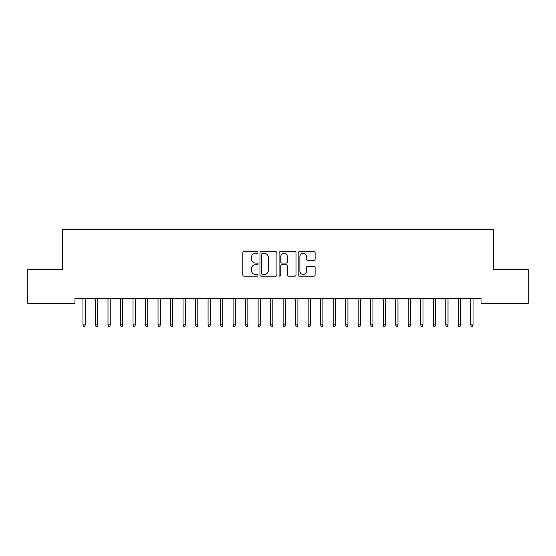 <?xml version="1.0" encoding="UTF-8"?>
<svg xmlns="http://www.w3.org/2000/svg" width="556" height="556" viewBox="0 0 556 556"><rect width="100%" height="100%" fill="white"/><g stroke="black" fill="none" stroke-linecap="round" stroke-linejoin="round"><path stroke-width="0.83" d="M257.984 252.493A0.862 0.862 0 0 0 257.122 251.632L244.077 251.632A1.23 1.23 0 0 0 242.847 252.862L242.847 274.963A1.23 1.23 0 0 0 244.077 276.193L257.122 276.193A0.862 0.862 0 0 0 257.984 275.331A0.862 0.862 0 0 0 257.122 274.476L255.433 274.476A3.927 3.927 0 0 1 251.507 270.543L251.507 268.701A3.927 3.927 0 0 1 255.433 264.774L257.122 264.774A0.862 0.862 0 0 0 257.984 263.912A0.862 0.862 0 0 0 257.122 263.058L255.433 263.058A3.927 3.927 0 0 1 251.507 259.124L251.507 257.282A3.927 3.927 0 0 1 255.433 253.355L257.122 253.355A0.862 0.862 0 0 0 257.984 252.493M313.89 260.291A1.23 1.23 0 0 0 315.113 259.061L315.113 252.862A1.23 1.23 0 0 0 313.89 251.632L299.399 251.632A1.23 1.23 0 0 0 298.169 252.862L298.169 274.963A1.23 1.23 0 0 0 299.399 276.193L313.89 276.193A1.23 1.23 0 0 0 315.113 274.963L315.113 267.478A1.23 1.23 0 0 0 313.89 266.248L307.683 266.248A1.23 1.23 0 0 0 306.46 267.478L306.46 271.189A3.287 3.287 0 0 1 303.173 274.476A3.287 3.287 0 0 1 299.886 271.189L299.886 256.636A3.287 3.287 0 0 1 303.173 253.355A3.287 3.287 0 0 1 306.46 256.636L306.46 259.061A1.23 1.23 0 0 0 307.683 260.291L313.89 260.291M481.037 298.315L74.963 298.315L74.963 303.319L27.8 303.319L27.8 269.542L62.453 269.542L62.453 229.51L493.547 229.51L493.547 269.542L528.2 269.542L528.2 303.319L481.037 303.319L481.037 298.315M276.923 252.862A1.23 1.23 0 0 0 275.7 251.632L261.209 251.632A1.23 1.23 0 0 0 259.979 252.862L259.979 274.963A1.23 1.23 0 0 0 261.209 276.193L275.7 276.193A1.23 1.23 0 0 0 276.923 274.963L276.923 252.862M280.3 251.632L294.791 251.632A1.23 1.23 0 0 1 296.021 252.862L296.021 274.963A1.23 1.23 0 0 1 294.791 276.193L288.592 276.193A1.23 1.23 0 0 1 287.362 274.963L287.362 266.004A1.23 1.23 0 0 0 286.138 264.774L282.024 264.774A1.23 1.23 0 0 0 280.794 266.004L280.794 275.331A0.862 0.862 0 0 1 279.932 276.193A0.862 0.862 0 0 1 279.077 275.331L279.077 252.862A1.23 1.23 0 0 1 280.3 251.632M262.557 253.355A0.862 0.862 0 0 0 261.702 254.21L261.702 273.615A0.862 0.862 0 0 0 262.557 274.476L264.336 274.476A3.927 3.927 0 0 0 268.27 270.543L268.27 257.282A3.927 3.927 0 0 0 264.336 253.355L262.557 253.355M287.362 256.698A3.287 3.287 0 0 0 284.081 253.418A3.287 3.287 0 0 0 280.794 256.698L280.794 261.827A1.23 1.23 0 0 0 282.024 263.058L286.138 263.058A1.23 1.23 0 0 0 287.362 261.827L287.362 256.698M85.221 324.864L84.721 326.49L83.469 326.49L82.969 324.864L85.221 324.864L85.221 298.315M82.969 324.864L82.969 298.315M97.731 324.864L97.23 326.49L95.979 326.49L95.479 324.864L97.731 324.864L97.731 298.315M95.479 324.864L95.479 298.315M110.241 324.864L109.74 326.49L108.489 326.49L107.989 324.864L110.241 324.864L110.241 298.315M107.989 324.864L107.989 298.315M122.751 324.864L122.251 326.49L120.999 326.49L120.499 324.864L122.751 324.864L122.751 298.315M120.499 324.864L120.499 298.315M135.261 324.864L134.761 326.49L133.509 326.49L133.009 324.864L135.261 324.864L135.261 298.315M133.009 324.864L133.009 298.315M147.771 324.864L147.27 326.49L146.019 326.49L145.519 324.864L147.771 324.864L147.771 298.315M145.519 324.864L145.519 298.315M160.281 324.864L159.78 326.49L158.529 326.49L158.029 324.864L160.281 324.864L160.281 298.315M158.029 324.864L158.029 298.315M172.791 324.864L172.29 326.49L171.039 326.49L170.539 324.864L172.791 324.864L172.791 298.315M170.539 324.864L170.539 298.315M185.301 324.864L184.8 326.49L183.549 326.49L183.049 324.864L185.301 324.864L185.301 298.315M183.049 324.864L183.049 298.315M197.811 324.864L197.31 326.49L196.06 326.49L195.559 324.864L197.811 324.864L197.811 298.315M195.559 324.864L195.559 298.315M210.321 324.864L209.82 326.49L208.57 326.49L208.069 324.864L210.321 324.864L210.321 298.315M208.069 324.864L208.069 298.315M222.831 324.864L222.33 326.49L221.079 326.49L220.579 324.864L222.831 324.864L222.831 298.315M220.579 324.864L220.579 298.315M235.341 324.864L234.84 326.49L233.589 326.49L233.089 324.864L235.341 324.864L235.341 298.315M233.089 324.864L233.089 298.315M247.851 324.864L247.35 326.49L246.1 326.49L245.599 324.864L247.851 324.864L247.851 298.315M245.599 324.864L245.599 298.315M260.361 324.864L259.86 326.49L258.61 326.49L258.109 324.864L260.361 324.864L260.361 298.315M258.109 324.864L258.109 298.315M272.871 324.864L272.37 326.49L271.12 326.49L270.619 324.864L272.871 324.864L272.871 298.315M270.619 324.864L270.619 298.315M285.381 324.864L284.88 326.49L283.63 326.49L283.129 324.864L285.381 324.864L285.381 298.315M283.129 324.864L283.129 298.315M297.891 324.864L297.39 326.49L296.139 326.49L295.639 324.864L297.891 324.864L297.891 298.315M295.639 324.864L295.639 298.315M310.401 324.864L309.9 326.49L308.649 326.49L308.149 324.864L310.401 324.864L310.401 298.315M308.149 324.864L308.149 298.315M322.911 324.864L322.41 326.49L321.159 326.49L320.659 324.864L322.911 324.864L322.911 298.315M320.659 324.864L320.659 298.315M335.421 324.864L334.92 326.49L333.669 326.49L333.169 324.864L335.421 324.864L335.421 298.315M333.169 324.864L333.169 298.315M347.931 324.864L347.43 326.49L346.18 326.49L345.679 324.864L347.931 324.864L347.931 298.315M345.679 324.864L345.679 298.315M360.441 324.864L359.94 326.49L358.69 326.49L358.189 324.864L360.441 324.864L360.441 298.315M358.189 324.864L358.189 298.315M372.951 324.864L372.45 326.49L371.2 326.49L370.699 324.864L372.951 324.864L372.951 298.315M370.699 324.864L370.699 298.315M385.461 324.864L384.96 326.49L383.709 326.49L383.209 324.864L385.461 324.864L385.461 298.315M383.209 324.864L383.209 298.315M397.971 324.864L397.47 326.49L396.219 326.49L395.719 324.864L397.971 324.864L397.971 298.315M395.719 324.864L395.719 298.315M410.481 324.864L409.98 326.49L408.729 326.49L408.229 324.864L410.481 324.864L410.481 298.315M408.229 324.864L408.229 298.315M422.991 324.864L422.49 326.49L421.239 326.49L420.739 324.864L422.991 324.864L422.991 298.315M420.739 324.864L420.739 298.315M435.501 324.864L435 326.49L433.75 326.49L433.249 324.864L435.501 324.864L435.501 298.315M433.249 324.864L433.249 298.315M448.011 324.864L447.51 326.49L446.26 326.49L445.759 324.864L448.011 324.864L448.011 298.315M445.759 324.864L445.759 298.315M460.521 324.864L460.02 326.49L458.769 326.49L458.269 324.864L460.521 324.864L460.521 298.315M458.269 324.864L458.269 298.315M473.031 324.864L472.53 326.49L471.279 326.49L470.779 324.864L473.031 324.864L473.031 298.315M470.779 324.864L470.779 298.315"/></g></svg>
